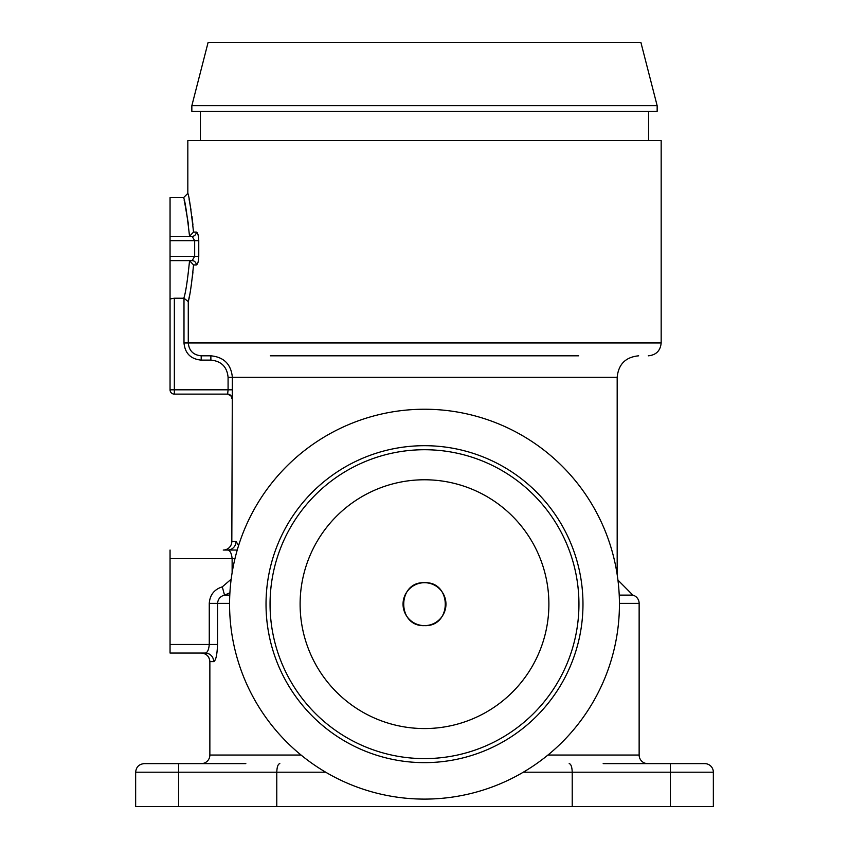 <?xml version="1.0" encoding="UTF-8"?>
<svg xmlns="http://www.w3.org/2000/svg" width="849" height="849" viewBox="0 0 849 849"><rect width="100%" height="100%" fill="white"/><g stroke="black" fill="none" stroke-linecap="round" stroke-linejoin="round"><path stroke-width="1.27" d="M657.158 105.711L640.899 42.45L208.101 42.45L191.842 105.711L191.842 111.315L657.158 111.315L657.158 105.711L191.842 105.711M200.428 111.315L200.428 140.594M648.572 111.315L648.572 140.594M424.5 758.603A154.444 154.444 0 0 1 270.056 604.17A154.444 154.444 0 0 1 424.5 449.726A154.444 154.444 0 0 1 578.944 604.17A154.444 154.444 0 0 1 424.5 758.603M424.5 479.77A124.389 124.389 0 0 0 300.111 604.17A124.389 124.389 0 0 0 424.5 728.559A124.389 124.389 0 0 0 548.889 604.17A124.389 124.389 0 0 0 424.5 479.77M424.5 625.628C396.812 626.965 396.801 581.374 424.5 582.701A21.458 21.458 0 0 1 445.958 604.17A21.458 21.458 0 0 1 424.5 625.628A21.458 21.458 0 0 1 403.042 604.17A21.458 21.458 0 0 1 424.5 582.701C452.146 581.363 452.241 626.923 424.5 625.628M424.5 762.635A158.476 158.476 0 0 1 266.024 604.17A158.476 158.476 0 0 1 424.5 445.693A158.476 158.476 0 0 1 582.976 604.17A158.476 158.476 0 0 1 424.5 762.635M424.5 409.239A194.93 194.93 0 0 1 619.43 604.17A194.93 194.93 0 0 1 424.5 799.1A194.93 194.93 0 0 1 229.57 604.17A194.93 194.93 0 0 1 424.5 409.239M619.218 595.117L632.866 595.117A8.586 8.586 0 0 1 639.138 603.384L619.43 603.384M647.723 763.622A8.586 8.586 0 0 1 639.138 755.037L639.138 603.384M170.055 653.051L170.055 644.465L209.268 644.465C208.769 649.825 207.432 652.679 205.267 653.051L170.055 653.051L205.267 653.051A8.586 8.437 -90 0 1 213.704 661.636C215.869 660.543 217.142 654.823 217.546 644.465L217.546 603.384C218.002 599.001 220.326 596.253 224.529 595.117L229.782 595.117M201.277 763.622A8.586 8.586 0 0 0 209.862 755.037L209.862 661.636L213.704 661.636L209.862 661.636C209.353 656.415 206.498 653.56 201.277 653.051M174.353 298.222L170.055 298.954L170.055 389.818L170.055 197.658L183.533 197.658L187.831 193.37C188.881 194.941 190.781 207.846 193.54 232.074L196.278 232.074C197.721 232.53 198.549 235.396 198.762 240.66L198.762 256.345C198.549 261.588 197.721 264.453 196.278 264.93L193.54 264.93C191.725 283.417 189.974 295.632 188.276 301.586L183.989 298.232L174.353 298.222L174.353 389.818L228.084 389.818L228.084 377.285C227.044 366.832 221.302 361.101 210.87 360.114L210.87 355.816L201.202 355.816L210.87 355.816C223.903 357.068 231.066 364.221 232.361 377.285L231.819 541.46A8.586 8.586 0 0 1 223.234 550.046L227.659 550.046A8.586 8.394 90 0 0 236.054 541.46L231.819 541.46L236.054 541.46L238.622 545.451M228.084 377.285L617.181 377.285L617.181 574.656M603.172 763.622L704.766 763.622A8.586 8.586 0 0 1 713.351 772.208L713.351 806.55L135.649 806.55L135.649 772.208C136.158 766.997 139.013 764.132 144.234 763.622L245.828 763.622M237.232 550.046L223.234 550.046M188.276 301.586L188.276 342.943L661.169 342.943L661.169 140.594L187.831 140.594L187.831 193.37M193.54 232.074L189.55 236.266C186.769 212.123 184.764 199.25 183.533 197.658C184.764 199.25 186.769 212.112 189.55 236.266L188.648 236.362M184.201 200.428L184.562 201.988M184.7 202.593L188.531 224.889M188.743 299.41L189.412 296.089M190.866 287.96L191.651 282.823M192.341 277.559L192.946 272.104M192.935 224.889L191.98 216.559M191.014 209.926L189.147 199.579M229.899 592.804L224.529 595.117L222.3 586.85L231.172 579.209M231.915 398.404A4.287 4.287 90 0 0 227.628 394.116L174.353 394.116L227.628 394.116L228.084 389.818L232.361 389.818L232.318 393.098M152.141 763.622L148.83 763.622M700.17 763.622L696.859 763.622M572.226 806.55L572.226 772.208L523.292 772.208M276.774 806.55L276.774 772.208L135.649 772.208M279.82 763.622C278.005 764.026 276.986 766.88 276.774 772.208L325.708 772.208M569.18 763.622C570.995 764.026 572.014 766.88 572.226 772.208L713.351 772.208M578.7 355.816L270.3 355.816M183.989 342.943L188.276 342.943C189.04 350.764 193.349 355.052 201.202 355.816L201.202 360.114C190.738 359.095 185.008 353.364 183.989 342.943L183.989 298.232M170.055 644.465L170.055 550.046M217.546 644.465L209.268 644.465L209.268 603.384C209.873 594.937 214.224 589.429 222.3 586.85M227.659 550.046C230.058 550.364 231.544 553.23 232.127 558.631L170.055 558.631M183.808 298.222C185.623 293.107 187.544 280.616 189.55 260.728L188.648 260.632M170.055 236.362L192.129 236.362L194.665 240.66L170.055 240.66M170.055 256.345L194.665 256.345L192.129 260.632L170.055 260.632M196.278 232.074A4.287 4.139 -90 0 1 192.129 236.362M196.278 264.93A4.287 4.139 90 0 0 192.129 260.632M193.54 264.93L189.55 260.728M170.055 389.818A4.287 4.287 0 0 0 174.353 394.116A4.287 4.287 0 0 1 170.055 389.818L174.353 389.818L174.353 394.116M209.862 755.037L301.066 755.037M547.934 755.037L639.138 755.037M229.57 603.384L209.268 603.384M178.577 806.55L178.577 763.622M670.423 806.55L670.423 763.622M232.127 572.682L232.127 558.631L234.961 558.631M210.87 360.114L201.202 360.114M198.762 256.345L194.665 256.345L194.665 240.66L198.762 240.66M617.934 580.09L632.866 595.117M661.169 342.943C660.416 350.764 656.118 355.052 648.296 355.816M617.181 377.285C618.454 364.242 625.607 357.089 638.65 355.816M231.819 398.404C232.923 397.396 231.49 395.963 227.521 394.116"/></g></svg>
